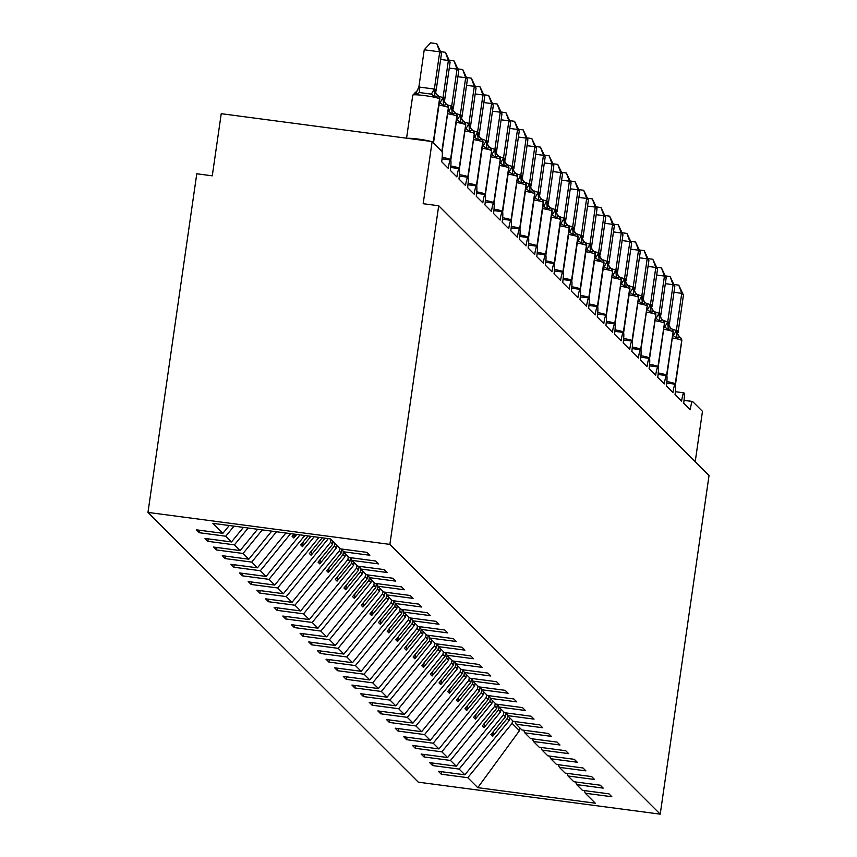 <?xml version="1.0" encoding="UTF-8"?>
<svg xmlns="http://www.w3.org/2000/svg" width="857" height="857" viewBox="0 0 857 857"><rect width="100%" height="100%" fill="white"/><g stroke="black" fill="none" stroke-linecap="round" stroke-linejoin="round"><path stroke-width="1.29" d="M147.972 512.411L196.778 173.778L212.279 175.824L221.235 113.692L432.132 141.576L423.176 203.709L438.688 205.755L389.881 544.388L147.972 512.411L418.312 782.173L660.222 814.15L389.881 544.388M509.604 717.684L509.197 720.512L507.194 718.509L507.601 715.681M441.612 771.729L441.259 774.192L438.356 771.289L464.869 774.803L509.197 720.512M584.185 790.572L585.32 793.239L595.304 803.202L477.767 787.658L467.783 777.695L441.259 774.192M467.783 777.695L512.1 723.404L512.507 720.576M432.132 141.576L441.987 151.41A9.459 1.168 97.5 0 1 441.676 161.759L448.243 168.315A9.459 1.168 -82.5 0 1 450.525 159.97A9.459 1.168 -82.5 0 1 450.321 170.382L456.888 176.938A9.459 1.168 -82.5 0 1 459.159 168.593A9.459 1.168 -82.5 0 1 458.966 179.006L465.533 185.562A9.459 1.168 -82.5 0 1 467.804 177.217A9.459 1.168 -82.5 0 1 467.601 187.629L474.167 194.185A9.459 1.168 -82.5 0 1 476.449 185.851A9.459 1.168 -82.5 0 1 476.246 196.253L482.812 202.809A9.459 1.168 -82.5 0 1 485.094 194.475A9.459 1.168 -82.5 0 1 484.891 204.877L491.457 211.433A9.459 1.168 -82.5 0 1 493.739 203.098A9.459 1.168 -82.5 0 1 493.536 213.5L500.102 220.056A9.459 1.168 -82.5 0 1 502.373 211.722A9.459 1.168 -82.5 0 1 502.17 222.134L508.747 228.68A9.459 1.168 -82.5 0 1 511.018 220.345A9.459 1.168 -82.5 0 1 510.815 230.758L517.382 237.303A9.459 1.168 -82.5 0 1 519.663 228.969A9.459 1.168 -82.5 0 1 519.46 239.382L526.027 245.927A9.459 1.168 -82.5 0 1 528.308 237.593A9.459 1.168 -82.5 0 1 528.105 248.005L534.672 254.561A9.459 1.168 -82.5 0 1 536.943 246.216A9.459 1.168 -82.5 0 1 536.75 256.629L543.317 263.185A9.459 1.168 -82.5 0 1 545.588 254.84A9.459 1.168 -82.5 0 1 545.384 265.252L551.951 271.808A9.459 1.168 -82.5 0 1 554.233 263.463A9.459 1.168 -82.5 0 1 554.029 273.876L560.596 280.432A9.459 1.168 -82.5 0 1 562.878 272.087A9.459 1.168 -82.5 0 1 562.674 282.499L569.241 289.055A9.459 1.168 -82.5 0 1 571.523 280.71A9.459 1.168 -82.5 0 1 571.319 291.123L577.886 297.679A9.459 1.168 -82.5 0 1 580.157 289.334A9.459 1.168 -82.5 0 1 579.953 299.746L586.531 306.303A9.459 1.168 -82.5 0 1 588.802 297.957A9.459 1.168 -82.5 0 1 588.598 308.37L595.165 314.926A9.459 1.168 -82.5 0 1 597.447 306.581A9.459 1.168 -82.5 0 1 597.243 316.994L603.81 323.55A9.459 1.168 -82.5 0 1 606.092 315.205A9.459 1.168 -82.5 0 1 605.888 325.617L612.455 332.173A9.459 1.168 -82.5 0 1 614.726 323.828A9.459 1.168 -82.5 0 1 614.533 334.241L621.1 340.797A9.459 1.168 -82.5 0 1 623.371 332.452A9.459 1.168 -82.5 0 1 623.168 342.864L629.734 349.42A9.459 1.168 -82.5 0 1 632.016 341.075A9.459 1.168 -82.5 0 1 631.813 351.488L638.379 358.044A9.459 1.168 -82.5 0 1 640.661 349.699A9.459 1.168 -82.5 0 1 640.458 360.111L647.024 366.667A9.459 1.168 -82.5 0 1 649.306 358.333A9.459 1.168 -82.5 0 1 649.103 368.735L655.669 375.291A9.459 1.168 -82.5 0 1 657.94 366.957A9.459 1.168 -82.5 0 1 657.737 377.359L664.314 383.915A9.459 1.168 -82.5 0 1 666.585 375.58A9.459 1.168 -82.5 0 1 666.382 385.982L672.949 392.538A9.459 1.168 -82.5 0 1 675.23 384.204A9.459 1.168 -82.5 0 1 675.027 394.616L681.594 401.162A9.459 1.168 -82.5 0 1 683.875 392.827A9.459 1.168 -82.5 0 1 683.672 403.24L690.239 409.785A9.459 1.168 -82.5 0 1 692.51 401.451A9.459 1.168 -82.5 0 1 692.617 401.505L702.472 411.339L695.209 461.73M500.97 709.06L500.563 711.878L498.549 709.885L498.956 707.057M432.978 763.105L432.614 765.569L429.711 762.666L456.235 766.179L500.563 711.878M464.869 774.803L459.138 769.072L432.614 765.569M459.138 769.072L503.466 714.781L503.873 711.953M492.325 700.437L491.918 703.254L489.915 701.262L490.322 698.434M424.333 754.471L423.979 756.945L421.076 754.042L447.59 757.545L491.918 703.254M456.235 766.179L450.493 760.448L423.979 756.945M450.493 760.448L494.821 706.157L495.228 703.329M483.68 691.813L483.273 694.631L481.27 692.638L481.677 689.81M415.688 745.847L415.334 748.322L412.431 745.419L438.945 748.922L483.273 694.631M447.59 757.545L441.848 751.825L415.334 748.322M441.848 751.825L486.176 697.534L486.583 694.706M475.035 683.19L474.628 686.007L472.625 684.015L473.032 681.186M407.043 737.224L406.689 739.698L403.786 736.795L430.3 740.298L474.628 686.007M438.945 748.922L433.203 743.201L406.689 739.698M433.203 743.201L477.531 688.91L477.938 686.082M466.39 674.566L465.994 677.384L463.98 675.38L464.387 672.563M398.409 728.6L398.044 731.075L395.141 728.171L421.665 731.674L465.994 677.384M430.3 740.298L424.569 734.578L398.044 731.075M424.569 734.578L468.897 680.287L469.304 677.458M457.756 665.943L457.349 668.76L455.346 666.757L455.753 663.939M389.764 719.976L389.41 722.451L386.496 719.548L413.02 723.051L457.349 668.76M421.665 731.674L415.924 725.954L389.41 722.451M415.924 725.954L460.252 671.663L460.659 668.835M449.111 657.319L448.704 660.136L446.701 658.133L447.108 655.316M381.119 711.353L380.765 713.817L377.862 710.924L404.375 714.427L448.704 660.136M413.02 723.051L407.279 717.33L380.765 713.817M407.279 717.33L451.607 663.039L452.014 660.211M440.466 648.695L440.059 651.513L438.056 649.51L438.463 646.692M372.474 702.729L372.12 705.193L369.217 702.301L395.73 705.804L440.059 651.513M404.375 714.427L398.634 708.707L372.12 705.193M398.634 708.707L442.962 654.416L443.369 651.588M431.821 640.072L431.414 642.889L429.411 640.886L429.818 638.069M363.829 694.106L363.475 696.57L360.572 693.677L387.085 697.18L431.414 642.889M395.73 705.804L389.999 700.083L363.475 696.57M389.999 700.083L434.317 645.792L434.724 642.964M423.187 631.438L422.78 634.266L420.766 632.262L421.173 629.445M355.194 685.482L354.83 687.946L351.927 685.054L378.451 688.557L422.78 634.266M387.085 697.18L381.354 691.46L354.83 687.946M381.354 691.46L425.683 637.158L426.09 634.341M414.542 622.814L414.135 625.642L412.131 623.639L412.538 620.822M346.549 676.859L346.196 679.322L343.293 676.43L369.806 679.933L414.135 625.642M378.451 688.557L372.709 682.836L346.196 679.322M372.709 682.836L417.038 628.535L417.445 625.717M405.897 614.19L405.49 617.019L403.486 615.015L403.893 612.198M337.904 668.235L337.551 670.699L334.648 667.807L361.161 671.31L405.49 617.019M369.806 679.933L364.064 674.202L337.551 670.699M364.064 674.202L408.393 619.911L408.8 617.094M397.252 605.567L396.845 608.395L394.841 606.392L395.248 603.574M329.259 659.611L328.906 662.075L326.003 659.183L352.516 662.686L396.845 608.395M361.161 671.31L355.419 665.578L328.906 662.075M355.419 665.578L399.748 611.287L400.155 608.47M388.607 596.943L388.2 599.771L386.196 597.768L386.603 594.951M320.625 650.988L320.261 653.452L317.358 650.559L343.882 654.062L388.2 599.771M352.516 662.686L346.785 656.955L320.261 653.452M346.785 656.955L391.113 602.664L391.52 599.846M379.972 588.32L379.565 591.148L377.562 589.145L377.969 586.317M311.98 642.364L311.627 644.828L308.713 641.936L335.237 645.439L379.565 591.148M343.882 654.062L338.14 648.331L311.627 644.828M338.14 648.331L382.468 594.04L382.875 591.223M371.327 579.696L370.92 582.524L368.917 580.521L369.324 577.693M303.335 633.741L302.982 636.205L300.079 633.312L326.592 636.815L370.92 582.524M335.237 645.439L329.495 639.708L302.982 636.205M329.495 639.708L373.823 585.417L374.23 582.599M362.682 571.073L362.275 573.901L360.272 571.898L360.679 569.069M294.69 625.117L294.337 627.581L291.434 624.678L317.947 628.192L362.275 573.901M326.592 636.815L320.85 631.084L294.337 627.581M320.85 631.084L365.178 576.793L365.585 573.976M354.037 562.449L353.63 565.277L351.627 563.274L352.034 560.446M286.045 616.494L285.692 618.958L282.789 616.054L309.302 619.568L353.63 565.277M317.947 628.192L312.216 622.461L285.692 618.958M312.216 622.461L356.533 568.17L356.94 565.352M345.403 553.826L344.996 556.654L342.982 554.65L343.389 551.822M277.411 607.87L277.047 610.334L274.144 607.431L300.668 610.945L344.996 556.654M309.302 619.568L303.571 613.837L277.047 610.334M303.571 613.837L347.899 559.546L348.306 556.729M336.758 545.202L336.351 548.019L334.348 546.027L334.755 543.199M268.766 599.247L268.412 601.71L265.509 598.807L292.023 602.321L336.351 548.019M300.668 610.945L294.926 605.213L268.412 601.71M294.926 605.213L339.254 550.922L339.661 548.094M327.824 538.55L327.706 539.396L326.71 538.41M260.121 590.623L259.767 593.087L256.864 590.184L283.378 593.697L327.706 539.396M292.023 602.321L286.281 596.59L259.767 593.087M286.281 596.59L330.609 542.299L331.016 539.471M251.476 581.989L251.122 584.463L248.219 581.56L274.733 585.063L314.187 536.75M283.378 593.697L277.636 587.966L251.122 584.463M277.636 587.966L318.943 537.382M242.842 573.365L242.477 575.84L239.574 572.937L266.099 576.44L300.025 534.875M274.733 585.063L269.002 579.343L242.477 575.84M269.002 579.343L304.781 535.507M234.197 564.742L233.843 567.216L230.929 564.313L257.454 567.816L285.874 533.011M266.099 576.44L260.357 570.719L233.843 567.216M260.357 570.719L290.63 533.632M225.552 556.118L225.198 558.593L222.295 555.69L248.809 559.192L271.723 531.136M257.454 567.816L251.712 562.096L225.198 558.593M251.712 562.096L276.479 531.769M216.907 547.494L216.553 549.969L213.65 547.066L240.164 550.569L257.561 529.262M248.809 559.192L243.067 553.472L216.553 549.969M243.067 553.472L262.317 529.894M208.262 538.871L207.908 541.335L205.005 538.442L231.519 541.945L243.409 527.398M240.164 550.569L234.432 544.848L207.908 541.335M234.432 544.848L248.166 528.019M585.32 793.239L611.834 796.742L608.931 793.839L582.417 790.336L576.675 784.616L575.54 781.948M576.675 784.616L603.199 788.119L600.296 785.216L573.772 781.713L568.041 775.992L566.895 773.325M568.041 775.992L594.554 779.495L591.651 776.592L565.127 773.089L559.396 767.358L558.25 764.701M559.396 767.358L585.909 770.872L583.006 767.968L556.493 764.465L550.751 758.734L549.605 756.078M550.751 758.734L577.264 762.248L574.361 759.345L547.848 755.842L542.106 750.111L540.971 747.454M542.106 750.111L568.63 753.624L565.716 750.721L539.203 747.218L533.461 741.487L532.326 738.83M533.461 741.487L559.985 745.001L557.082 742.098L530.558 738.595L524.827 732.864L523.681 730.196M524.827 732.864L551.34 736.367L548.437 733.474L521.924 729.971L516.182 724.24L515.036 721.573M516.182 724.24L542.695 727.743L539.792 724.851L513.279 721.348L507.537 715.616L506.401 712.949M507.537 715.616L534.05 719.119L531.147 716.227L504.634 712.724L498.892 706.993L497.756 704.325M498.892 706.993L525.416 710.496L522.513 707.603L495.989 704.1L490.258 698.369L489.111 695.702M490.258 698.369L516.771 701.872L513.868 698.98L487.344 695.477L481.613 689.746L480.466 687.078M481.613 689.746L508.126 693.249L505.223 690.356L478.709 686.843L472.968 681.122L471.821 678.455M472.968 681.122L499.481 684.625L496.578 681.733L470.065 678.219L464.323 672.499L463.187 669.831M464.323 672.499L490.847 676.002L487.933 673.109L461.42 669.596L455.678 663.875L454.542 661.208M455.678 663.875L482.202 667.378L479.299 664.486L452.775 660.972L447.043 655.251L445.897 652.584M447.043 655.251L473.557 658.754L470.654 655.862L444.14 652.348L438.398 646.628L437.252 643.961M438.398 646.628L464.912 650.131L462.009 647.228L435.495 643.725L429.753 638.004L428.618 635.337M429.753 638.004L456.267 641.507L453.364 638.604L426.85 635.101L421.108 629.381L419.973 626.713M421.108 629.381L447.633 632.884L444.729 629.981L418.205 626.478L412.474 620.757L411.328 618.09M412.474 620.757L438.988 624.26L436.084 621.357L409.56 617.854L403.829 612.134L402.683 609.466M403.829 612.134L430.343 615.637L427.439 612.734L400.926 609.231L395.184 603.499L394.038 600.843M395.184 603.499L421.698 607.013L418.794 604.11L392.281 600.607L386.539 594.876L385.404 592.219M386.539 594.876L413.063 598.39L410.149 595.486L383.636 591.983L377.894 586.252L376.759 583.596M377.894 586.252L404.418 589.766L401.515 586.863L374.991 583.36L369.26 577.629L368.114 574.972M369.26 577.629L395.773 581.142L392.87 578.239L366.357 574.736L360.615 569.005L359.469 566.348M360.615 569.005L387.128 572.519L384.225 569.616L357.712 566.113L351.97 560.382L350.834 557.714M351.97 560.382L378.483 563.885L375.58 560.992L349.067 557.489L343.325 551.758L369.849 555.261L366.946 552.369L340.422 548.866L330.438 538.903L212.9 523.359L222.884 533.322L229.248 525.523M222.884 533.322L196.36 529.819L199.263 532.711L199.627 530.247M231.519 541.945L225.787 536.225L199.263 532.711M225.787 536.225L234.004 526.155M506.026 712.906L505.469 716.784L503.466 714.781M505.469 716.784L490.879 734.642L492.614 736.367L507.194 718.509M497.381 704.283L496.824 708.161L494.821 706.157M496.824 708.161L482.245 726.018L483.969 727.743L498.549 709.885M488.736 695.659L488.179 699.537L486.176 697.534M488.179 699.537L473.6 717.395L475.324 719.119L489.915 701.262M480.102 687.035L479.545 690.913L477.531 688.91M479.545 690.913L464.955 708.771L466.679 710.496L481.27 692.638M471.457 678.412L470.9 682.29L468.897 680.287M470.9 682.29L456.31 700.148L458.045 701.872L472.625 684.015M462.812 669.788L462.255 673.656L460.252 671.663M462.255 673.656L447.675 691.524L449.4 693.249L463.98 675.38M454.167 661.165L453.61 665.032L451.607 663.039M453.61 665.032L439.03 682.9L440.755 684.625L455.346 666.757M445.533 652.531L444.965 656.408L442.962 654.416M444.965 656.408L430.385 674.277L432.11 676.002L446.701 658.133M436.888 643.907L436.331 647.785L434.317 645.792M436.331 647.785L421.74 665.653L423.476 667.378L438.056 649.51M428.243 635.283L427.686 639.161L425.683 637.158M427.686 639.161L413.095 657.03L414.831 658.754L429.411 640.886M419.598 626.66L419.041 630.538L417.038 628.535M419.041 630.538L404.461 648.406L406.186 650.131L420.766 632.262M410.953 618.036L410.396 621.914L408.393 619.911M410.396 621.914L395.816 639.783L397.541 641.507L412.131 623.639M402.319 609.413L401.762 613.291L399.748 611.287M401.762 613.291L387.171 631.159L388.896 632.884L403.486 615.015M393.674 600.789L393.117 604.667L391.113 602.664M393.117 604.667L378.526 622.525L380.262 624.25L394.841 606.392M385.029 592.166L384.472 596.043L382.468 594.04M384.472 596.043L369.892 613.901L371.617 615.626L386.196 597.768M376.384 583.542L375.827 587.42L373.823 585.417M375.827 587.42L361.247 605.278L362.972 607.002L377.562 589.145M367.749 574.918L367.182 578.796L365.178 576.793M367.182 578.796L352.602 596.654L354.327 598.379L368.917 580.521M359.104 566.295L358.547 570.173L356.533 568.17M358.547 570.173L343.957 588.031L345.692 589.755L360.272 571.898M350.459 557.671L349.902 561.549L347.899 559.546M349.902 561.549L335.312 579.407L337.047 581.132L351.627 563.274M341.814 549.048L341.257 552.926L339.254 550.922M341.257 552.926L326.678 570.783L328.402 572.508L342.982 554.65M333.019 541.474L332.612 544.302L330.609 542.299M332.612 544.302L318.033 562.16L319.757 563.885L334.348 546.027M322.232 537.81L309.388 553.536L311.112 555.261L325.06 538.185M308.07 535.946L300.743 544.913L302.478 546.637L310.898 536.321M293.919 534.072L292.108 536.289L293.833 538.014L296.747 534.447M342.189 549.091L343.325 551.758M477.767 787.658L519.438 730.721L512.1 723.404M519.438 730.721L519.717 727.764M660.222 814.15L709.028 475.517L438.688 205.755M294.39 534.136L293.833 538.014M303.142 541.978L302.478 546.637M311.787 550.601L311.112 555.261M320.432 559.225L319.757 563.885M329.077 567.848L328.402 572.508M337.722 576.472L337.047 581.132M346.357 585.095L345.692 589.755M355.002 593.719L354.327 598.379M363.647 602.342L362.972 607.002M372.292 610.966L371.617 615.626M380.926 619.59L380.262 624.25M389.571 628.213L388.896 632.884M398.216 636.837L397.541 641.507M406.861 645.46L406.186 650.131M415.506 654.084L414.831 658.754M424.14 662.707L423.476 667.378M432.785 671.331L432.11 676.002M441.43 679.955L440.755 684.625M450.075 688.578L449.4 693.249M458.709 697.202L458.045 701.872M467.354 705.825L466.679 710.496M475.999 714.459L475.324 719.119M484.644 723.083L483.969 727.743M493.289 731.707L492.614 736.367M424.236 49.792L430.568 42.85L436.77 43.664L439.737 51.849L441.473 53.573L436.063 91.056L435.442 89.385L434.338 89.332L439.737 51.849L424.236 49.792L418.869 87.007L434.381 89.053M438.184 95.834A3.149 3.117 134.9 0 1 438.655 96.209L438.077 95.748L434.96 96.755L431.221 94.099L419.587 92.556L415.57 94.195L418.869 87.007M415.57 94.195L415.002 92.77M434.96 96.755L434.338 89.332M436.77 43.664L441.473 53.573M440.637 51.666L445.415 52.298L448.382 60.472L450.107 62.197L444.708 99.68L443.872 97.805L442.983 97.955L448.382 60.472L440.627 59.444M438.623 96.188L443.015 97.677M442.898 97.623A6.931 1.018 115.2 0 1 439.866 102.722L443.605 105.379L446.722 104.372L447.29 104.833A3.149 3.117 134.9 0 1 448.168 107.479A13.551 1.264 -171.8 0 0 438.966 105.09M443.605 105.379L442.983 97.955M445.415 52.298L450.107 62.197M449.282 60.29L454.049 60.922L457.027 69.096L458.752 70.82L453.353 108.314L452.517 106.429L451.618 106.579L457.027 69.096L449.261 68.067M447.258 104.811L451.66 106.3M451.543 106.247A6.931 1.018 115.2 0 1 448.511 111.346L452.239 114.002L455.463 113.081L454.435 112.235A6.931 6.856 134.9 0 1 452.517 106.429M445.254 159.273L445.801 158.716M452.239 114.002L451.618 106.579M454.049 60.922L458.752 70.82M457.927 68.914L462.694 69.546L465.672 77.719L467.397 79.444L461.998 116.938L461.162 115.052L460.263 115.202L465.672 77.719L457.906 76.691M455.463 113.081A3.149 3.117 134.9 0 1 455.935 113.456L460.305 114.924M460.188 114.87A6.931 1.018 115.2 0 1 457.145 119.969L460.884 122.626L464.001 121.619L464.58 122.08A3.149 3.117 134.9 0 1 465.447 124.726A13.551 1.264 -171.8 0 0 456.256 122.337M453.899 167.897L454.446 167.34M460.884 122.626L460.263 115.202M462.694 69.546L467.397 79.444M466.562 77.537L471.339 78.169L474.307 86.343L476.042 88.067L470.632 125.561L470.011 123.879L468.908 123.826L474.307 86.343L466.551 85.314M464.548 122.058L468.95 123.547M468.833 123.494A6.931 1.018 115.2 0 1 465.79 128.593L469.529 131.25L472.646 130.243L473.225 130.714A3.149 3.117 134.9 0 1 474.092 133.349A13.551 1.264 -171.8 0 0 464.901 130.96M462.544 176.521L463.08 175.964M469.529 131.25L468.908 123.826M471.339 78.169L476.042 88.067M475.207 86.161L479.984 86.793L482.952 94.966L484.687 96.691L479.277 134.185L478.656 132.503L477.553 132.46L482.952 94.966L475.196 93.938M473.193 130.682L477.595 132.182M477.467 132.117A6.931 1.018 115.2 0 1 474.435 137.216L478.174 139.873L481.291 138.866L487.087 140.923L487.922 142.808L493.321 105.315L491.597 103.59L486.23 140.805M471.179 185.155L471.725 184.587M478.174 139.873L477.553 132.46M479.984 86.793L484.687 96.691M483.851 94.784L488.619 95.416L491.597 103.59L483.841 102.561M486.112 140.741A6.931 1.018 115.2 0 1 483.08 145.84L486.808 148.497L489.936 147.49L490.504 147.961A3.149 3.117 134.9 0 1 491.382 150.596A13.551 1.264 -171.8 0 0 482.18 148.207M479.824 193.778L480.37 193.211M486.808 148.497L486.198 141.084M488.619 95.416L493.321 105.315M492.496 103.408L497.264 104.04L500.242 112.213L501.966 113.938L496.567 151.432L495.732 149.547L494.832 149.707L500.242 112.213L492.475 111.185M490.472 147.929L494.875 149.429M494.757 149.364A6.931 1.018 115.2 0 1 491.725 154.464L495.453 157.12L498.57 156.113L499.149 156.585A3.149 3.117 134.9 0 1 500.027 159.22A13.551 1.264 -171.8 0 0 490.825 156.831M488.469 202.402L489.015 201.834M495.453 157.12L494.832 149.707M497.264 104.04L501.966 113.938M501.141 112.031L505.909 112.663L508.876 120.837L510.611 122.562L505.212 160.055L504.377 158.17L503.477 158.331L508.876 120.837L501.12 119.809M499.117 156.552L503.52 158.052M503.402 157.988A6.931 1.018 115.2 0 1 500.359 163.087L504.098 165.744L507.215 164.737L513.011 166.794L513.846 168.679L519.256 131.185L517.521 129.461L512.165 166.676M497.114 211.026L497.66 210.458M504.098 165.744L503.477 158.331M505.909 112.663L510.611 122.562M509.776 120.655L514.554 121.287L517.521 129.461L509.765 128.432M512.047 166.612A6.931 1.018 115.2 0 1 509.004 171.711L512.743 174.367L515.86 173.36L516.439 173.832A3.149 3.117 134.9 0 1 517.307 176.467A13.551 1.264 -171.8 0 0 508.115 174.078M505.748 219.649L506.294 219.081M512.743 174.367L512.122 166.954M514.554 121.287L519.256 131.185M518.421 129.278L523.198 129.91L526.166 138.084L527.891 139.809L522.491 177.303L521.656 175.417L520.767 175.578L526.166 138.084L518.41 137.056M516.407 173.8L520.799 175.299M520.681 175.235A6.931 1.018 115.2 0 1 517.649 180.334L521.388 183.002L524.505 181.984L525.073 182.455A3.149 3.117 134.9 0 1 525.952 185.091A13.551 1.264 -171.8 0 0 516.75 182.702M514.393 228.273L514.939 227.705M521.388 183.002L520.767 175.578M523.198 129.91L527.891 139.809M527.066 137.902L531.833 138.534L534.811 146.708L536.536 148.432L531.136 185.926L530.301 184.041L529.401 184.201L534.811 146.708L527.044 145.679M525.041 182.423L529.444 183.923M529.326 183.869A6.931 1.018 115.2 0 1 526.294 188.958L530.022 191.625L533.15 190.608L538.946 192.664L539.781 194.55L545.181 157.056L543.456 155.331L538.089 192.546M523.038 236.896L523.584 236.328M530.022 191.625L529.401 184.201M531.833 138.534L536.536 148.432M535.711 146.526L540.478 147.158L543.456 155.331L535.689 154.303M537.971 192.493A6.931 1.018 115.2 0 1 534.929 197.581L538.667 200.249L541.785 199.231L542.363 199.702A3.149 3.117 134.9 0 1 543.231 202.348A13.551 1.264 -171.8 0 0 534.04 199.96M531.683 245.52L532.229 244.952M538.667 200.249L538.046 192.825M540.478 147.158L545.181 157.056M544.345 155.149L549.123 155.781L552.09 163.955L553.826 165.68L548.416 203.173L547.58 201.288L546.691 201.449L552.09 163.955L544.334 162.926M542.331 199.67L546.734 201.17M546.616 201.116A6.931 1.018 115.2 0 1 543.574 206.205L547.312 208.872L550.43 207.855L556.225 209.911L557.061 211.797L562.471 174.303L560.735 172.578L555.379 209.794M540.328 254.143L540.863 253.576M547.312 208.872L546.691 201.449M549.123 155.781L553.826 165.68M552.99 163.773L557.768 164.405L560.735 172.578L552.979 171.561M555.25 209.74A6.931 1.018 115.2 0 1 552.219 214.828L555.957 217.496L559.075 216.478L564.87 218.535L565.706 220.42L571.105 182.927L569.38 181.202L564.013 218.417M548.962 262.767L549.508 262.199M555.957 217.496L555.336 210.072M557.768 164.405L562.471 174.303M561.635 172.396L566.402 173.028L569.38 181.202L561.624 180.184M563.895 218.364A6.931 1.018 115.2 0 1 560.864 223.463L564.592 226.119L567.72 225.102L568.287 225.573A3.149 3.117 134.9 0 1 569.166 228.219A13.551 1.264 -171.8 0 0 559.964 225.83M557.607 271.39L558.153 270.823M564.592 226.119L563.981 218.696M566.402 173.028L571.105 182.927M570.28 181.02L575.047 181.652L578.025 189.826L579.75 191.55L574.351 229.044L573.515 227.159L572.615 227.319L578.025 189.826L570.259 188.808M568.255 225.541L572.658 227.041M572.54 226.987A6.931 1.018 115.2 0 1 569.509 232.086L573.237 234.743L576.365 233.725L582.16 235.782L582.996 237.668L588.395 200.174L586.659 198.449L581.303 235.664M566.252 280.014L566.798 279.446M573.237 234.743L572.615 227.319M575.047 181.652L579.75 191.55M578.925 189.643L583.692 190.275L586.659 198.449L578.904 197.431M581.185 235.611A6.931 1.018 115.2 0 1 578.143 240.71L581.882 243.367L584.999 242.349L585.577 242.82A3.149 3.117 134.9 0 1 586.445 245.466A13.551 1.264 -171.8 0 0 577.254 243.077M574.897 288.638L575.443 288.07M581.882 243.367L581.26 235.943M583.692 190.275L588.395 200.174M587.559 198.267L592.337 198.899L595.304 207.083L597.04 208.808L591.63 246.291L591.009 244.62L589.905 244.566L595.304 207.083L587.548 206.055M585.545 242.788L589.948 244.288M589.83 244.234A6.931 1.018 115.2 0 1 586.788 249.333L590.527 251.99L593.644 250.972L594.222 251.444A3.149 3.117 134.9 0 1 595.09 254.09A13.551 1.264 -171.8 0 0 585.899 251.701M583.531 297.261L584.078 296.693M590.527 251.99L589.905 244.566M592.337 198.899L597.04 208.808M596.204 206.901L600.982 207.523L603.949 215.707L605.674 217.432L600.275 254.915L599.439 253.04L598.55 253.19L603.949 215.707L596.193 214.679M594.19 251.412L598.582 252.911M598.465 252.858A6.931 1.018 115.2 0 1 595.433 257.957L599.172 260.614L602.289 259.607L608.084 261.664L608.92 263.538L614.319 226.055L612.594 224.33L607.227 261.535M592.176 305.885L592.723 305.328M599.172 260.614L598.55 253.19M600.982 207.523L605.674 217.432M604.849 215.525L609.616 216.146L612.594 224.33L604.828 223.302M607.11 261.481A6.931 1.018 115.2 0 1 604.078 266.581L607.806 269.237L610.923 268.23L611.502 268.691A3.149 3.117 134.9 0 1 612.38 271.337A13.551 1.264 -171.8 0 0 603.178 268.948M600.821 314.508L601.368 313.951M607.806 269.237L607.184 261.814M609.616 216.146L614.319 226.055M613.494 224.148L618.261 224.78L621.239 232.954L622.964 234.679L617.565 272.162L616.729 270.287L615.829 270.437L621.239 232.954L613.473 231.926M611.469 268.67L615.872 270.159M615.755 270.105A6.931 1.018 115.2 0 1 612.712 275.204L616.451 277.861L619.568 276.854L620.147 277.314A3.149 3.117 134.9 0 1 621.014 279.96A13.551 1.264 -171.8 0 0 611.823 277.572M609.466 323.132L610.013 322.575M616.451 277.861L615.829 270.437M618.261 224.78L622.964 234.679M622.128 232.772L626.906 233.404L629.874 241.578L631.609 243.302L626.199 280.796L625.578 279.114L624.474 279.061L629.874 241.578L622.118 240.549M620.114 277.293L624.517 278.782M624.399 278.729A6.931 1.018 115.2 0 1 621.357 283.828L625.096 286.484L628.213 285.477L634.009 287.534L634.844 289.42L640.254 251.926L638.519 250.201L633.162 287.406M618.111 331.755L618.647 331.198M625.096 286.484L624.474 279.061M626.906 233.404L631.609 243.302M630.773 241.395L635.551 242.028L638.519 250.201L630.763 249.173M633.034 287.352A6.931 1.018 115.2 0 1 630.002 292.451L633.741 295.108L636.858 294.101L637.426 294.562A3.149 3.117 134.9 0 1 638.304 297.208A13.551 1.264 -171.8 0 0 629.102 294.819M626.746 340.379L627.292 339.822M633.741 295.108L633.119 287.684M635.551 242.028L640.254 251.926M639.418 250.019L644.185 250.651L647.164 258.825L648.888 260.549L643.489 298.043L642.857 296.361L641.764 296.318L647.164 258.825L639.408 257.796M637.404 294.54L641.797 296.029M641.679 295.976A6.931 1.018 115.2 0 1 638.647 301.075L642.375 303.732L645.503 302.725L646.071 303.196A3.149 3.117 134.9 0 1 646.949 305.831A13.551 1.264 -171.8 0 0 637.747 303.442M635.391 349.003L635.937 348.445M642.375 303.732L641.764 296.318M644.185 250.651L648.888 260.549M648.063 258.643L652.83 259.275L655.809 267.448L657.533 269.173L652.134 306.667L651.299 304.781L650.399 304.942L655.809 267.448L648.042 266.42M646.039 303.164L650.442 304.663M650.324 304.599A6.931 1.018 115.2 0 1 647.292 309.698L651.02 312.355L654.137 311.348L654.716 311.819A3.149 3.117 134.9 0 1 655.594 314.455A13.551 1.264 -171.8 0 0 646.392 312.066M644.036 357.637L644.582 357.069M651.02 312.355L650.399 304.942M652.83 259.275L657.533 269.173M656.708 267.266L661.475 267.898L664.443 276.072L666.178 277.797L660.779 315.29L659.944 313.405L659.044 313.566L664.443 276.072L656.687 275.043M654.684 311.787L659.087 313.287M658.969 313.223A6.931 1.018 115.2 0 1 655.926 318.322L659.665 320.979L662.782 319.972L663.361 320.443A3.149 3.117 134.9 0 1 664.229 323.078A13.551 1.264 -171.8 0 0 655.037 320.689M652.68 366.26L653.227 365.693M659.665 320.979L659.044 313.566M661.475 267.898L666.178 277.797M665.343 275.89L670.12 276.522L673.088 284.695L674.823 286.42L669.413 323.914L668.792 322.232L667.689 322.189L673.088 284.695L665.332 283.667M663.329 320.411L667.732 321.911M667.614 321.846A6.931 1.018 115.2 0 1 664.571 326.945L668.31 329.602L671.427 328.595L672.006 329.067A3.149 3.117 134.9 0 1 672.874 331.702A13.551 1.264 -171.8 0 0 663.682 329.313M661.315 374.884L661.861 374.316M668.31 329.602L667.689 322.189M670.12 276.522L674.823 286.42M673.988 284.513L678.765 285.145L681.733 293.319L683.457 295.044L678.058 332.537L677.426 330.856L676.334 330.813L681.733 293.319L673.977 292.291M671.974 329.034L676.366 330.534M676.248 330.47A6.931 1.018 115.2 0 1 673.216 335.569L676.955 338.226L680.072 337.219L680.64 337.69A3.149 3.117 134.9 0 1 681.519 340.325A13.551 1.264 -171.8 0 0 672.317 337.937M669.96 383.507L670.506 382.94M676.955 338.226L676.334 330.813M678.765 285.145L683.457 295.044M692.402 401.472L684.025 400.369M432.485 141.93A13.551 1.264 8.2 0 1 433.256 142.348L433.46 142.551A13.551 1.264 8.2 0 1 433.546 142.723A13.551 1.264 8.2 0 1 433.428 142.862A3.149 3.117 -45.1 0 0 433.46 142.551L439.737 99.058A3.149 3.117 -45.1 0 0 438.752 96.316M439.684 99.369A13.551 1.264 -171.8 0 0 439.812 99.23A13.551 1.264 -171.8 0 0 439.737 99.058L439.523 98.855A13.551 1.264 -171.8 0 0 424.697 95.609A13.551 1.264 -171.8 0 0 412.774 95.159A13.551 1.264 -171.8 0 0 412.849 95.331M407.536 138.32A13.551 1.264 8.2 0 1 418.43 139.102A13.551 1.264 8.2 0 1 430.857 141.405M433.503 142.948L439.812 99.23L438.655 96.209A3.149 3.117 134.9 0 1 439.523 98.855L433.256 142.348A3.149 3.117 134.9 0 1 433.203 142.648M437.252 95.084A6.931 6.856 134.9 0 1 435.442 89.385M437.959 95.673A6.931 6.856 134.9 0 1 437.156 94.988L437.156 94.988A6.931 6.856 134.9 0 1 435.227 89.182M431.221 94.099A6.931 1.018 115.2 0 0 434.263 88.999M419.587 92.556A6.931 0.621 80 0 0 418.998 86.986M441.13 150.553A13.551 1.264 8.2 0 1 441.901 150.971L442.105 151.175A13.551 1.264 8.2 0 1 442.191 151.346A13.551 1.264 8.2 0 1 442.051 151.496A3.149 3.117 -45.1 0 0 442.105 151.175L448.372 107.682A3.149 3.117 -45.1 0 0 447.397 104.94M448.329 107.993A13.551 1.264 -171.8 0 0 448.457 107.853A13.551 1.264 -171.8 0 0 448.372 107.682L441.901 150.971A3.149 3.117 134.9 0 1 441.848 151.271M446.829 104.458A3.149 3.117 134.9 0 1 447.29 104.833L448.457 107.853L442.126 151.678M445.897 103.708A6.931 6.856 134.9 0 1 444.076 98.009M446.593 104.297A6.931 6.856 134.9 0 1 445.801 103.611L445.801 103.611A6.931 6.856 134.9 0 1 443.872 97.805M442.18 157.356A13.551 1.264 8.2 0 1 450.546 159.595L450.75 159.798A13.551 1.264 8.2 0 1 450.836 159.97A13.551 1.264 8.2 0 1 450.696 160.12A3.149 3.117 -45.1 0 0 450.75 159.798L457.017 116.306A3.149 3.117 -45.1 0 0 456.042 113.563M456.974 116.616A13.551 1.264 -171.8 0 0 457.102 116.477A13.551 1.264 -171.8 0 0 457.017 116.306L456.813 116.102A13.551 1.264 -171.8 0 0 447.611 113.713M450.771 160.302L457.102 116.477L455.935 113.456A3.149 3.117 134.9 0 1 456.813 116.102L450.546 159.595A3.149 3.117 134.9 0 1 450.471 159.97M454.542 112.331A6.931 6.856 134.9 0 1 452.721 106.632M455.238 112.92A6.931 6.856 134.9 0 1 454.435 112.235M450.825 165.979A13.551 1.264 8.2 0 1 459.181 168.218L459.395 168.422A13.551 1.264 8.2 0 1 459.47 168.593A13.551 1.264 8.2 0 1 459.331 168.743A3.149 3.117 -45.1 0 0 459.395 168.422L465.662 124.929A3.149 3.117 -45.1 0 0 464.676 122.187M465.619 125.24A13.551 1.264 -171.8 0 0 465.737 125.101A13.551 1.264 -171.8 0 0 465.662 124.929L459.181 168.218A3.149 3.117 134.9 0 1 459.106 168.593M464.108 121.705A3.149 3.117 134.9 0 1 464.58 122.08L465.737 125.101L459.406 168.925M463.187 120.955A6.931 6.856 134.9 0 1 461.366 115.256M463.883 121.544A6.931 6.856 134.9 0 1 463.08 120.858L463.08 120.858A6.931 6.856 134.9 0 1 461.162 115.052M459.459 174.603A13.551 1.264 8.2 0 1 467.826 176.842L468.04 177.056A13.551 1.264 8.2 0 1 468.115 177.217A13.551 1.264 8.2 0 1 467.976 177.367A3.149 3.117 -45.1 0 0 468.04 177.056L474.307 133.553A3.149 3.117 -45.1 0 0 473.321 130.81M474.253 133.863A13.551 1.264 -171.8 0 0 474.382 133.724A13.551 1.264 -171.8 0 0 474.307 133.553L467.826 176.842A3.149 3.117 134.9 0 1 467.751 177.217M472.753 130.328A3.149 3.117 134.9 0 1 473.225 130.714L474.382 133.724L468.051 177.549M471.832 129.578A6.931 6.856 134.9 0 1 470.011 123.879M472.528 130.168A6.931 6.856 134.9 0 1 471.725 129.482L471.725 129.482A6.931 6.856 134.9 0 1 469.797 123.676M468.104 183.227A13.551 1.264 8.2 0 1 476.471 185.466L476.674 185.68A13.551 1.264 8.2 0 1 476.76 185.851A13.551 1.264 8.2 0 1 476.621 185.99A3.149 3.117 -45.1 0 0 476.674 185.68L482.941 142.176A3.149 3.117 -45.1 0 0 481.966 139.434M482.898 142.498A13.551 1.264 -171.8 0 0 483.027 142.348A13.551 1.264 -171.8 0 0 482.941 142.176L482.737 141.973A13.551 1.264 -171.8 0 0 473.535 139.584M481.398 138.952A3.149 3.117 134.9 0 1 482.737 141.973L476.471 185.466A3.149 3.117 134.9 0 1 476.396 185.84M480.466 138.213A6.931 6.856 134.9 0 1 478.656 132.503M481.173 138.791A6.931 6.856 134.9 0 1 480.37 138.106L480.37 138.106A6.931 6.856 134.9 0 1 478.442 132.299M476.749 191.85A13.551 1.264 8.2 0 1 485.116 194.089L485.319 194.303A13.551 1.264 8.2 0 1 485.405 194.475A13.551 1.264 8.2 0 1 485.266 194.614A3.149 3.117 -45.1 0 0 485.319 194.303L491.586 150.811A3.149 3.117 -45.1 0 0 490.611 148.068M491.543 151.121A13.551 1.264 -171.8 0 0 491.672 150.971A13.551 1.264 -171.8 0 0 491.586 150.811L485.116 194.089A3.149 3.117 134.9 0 1 485.041 194.464M490.043 147.575A3.149 3.117 134.9 0 1 490.504 147.961L491.672 150.971L485.341 194.796M489.111 146.836A6.931 6.856 134.9 0 1 487.29 141.126M489.808 147.415A6.931 6.856 134.9 0 1 489.015 146.729A6.931 6.856 134.9 0 1 489.004 146.729A6.931 6.856 134.9 0 1 487.087 140.923M485.394 200.474A13.551 1.264 8.2 0 1 493.761 202.713L493.964 202.927A13.551 1.264 8.2 0 1 494.039 203.098A13.551 1.264 8.2 0 1 493.9 203.238A3.149 3.117 -45.1 0 0 493.964 202.927L500.231 159.434A3.149 3.117 -45.1 0 0 499.245 156.692M500.188 159.745A13.551 1.264 -171.8 0 0 500.317 159.606A13.551 1.264 -171.8 0 0 500.231 159.434L493.761 202.713A3.149 3.117 134.9 0 1 493.675 203.088M498.678 156.199A3.149 3.117 134.9 0 1 499.149 156.585L500.317 159.606L493.986 203.42M497.756 155.46A6.931 6.856 134.9 0 1 495.935 149.75M498.453 156.038A6.931 6.856 134.9 0 1 497.649 155.353L497.649 155.353A6.931 6.856 134.9 0 1 495.732 149.547M494.039 209.097A13.551 1.264 8.2 0 1 502.395 211.336L502.609 211.55A13.551 1.264 8.2 0 1 502.684 211.722A13.551 1.264 8.2 0 1 502.545 211.861A3.149 3.117 -45.1 0 0 502.609 211.55L508.876 168.058A3.149 3.117 -45.1 0 0 507.89 165.315M508.833 168.368A13.551 1.264 -171.8 0 0 508.951 168.229A13.551 1.264 -171.8 0 0 508.876 168.058L508.662 167.843A13.551 1.264 -171.8 0 0 499.47 165.455M507.323 164.823A3.149 3.117 134.9 0 1 508.662 167.843L502.395 211.336A3.149 3.117 134.9 0 1 502.32 211.711M506.401 164.083A6.931 6.856 134.9 0 1 504.58 158.374M507.098 164.662A6.931 6.856 134.9 0 1 506.294 163.976L506.294 163.976A6.931 6.856 134.9 0 1 504.377 158.17M502.673 217.721A13.551 1.264 8.2 0 1 511.04 219.96L511.243 220.174A13.551 1.264 8.2 0 1 511.329 220.345A13.551 1.264 8.2 0 1 511.19 220.485A3.149 3.117 -45.1 0 0 511.243 220.174L517.521 176.681A3.149 3.117 -45.1 0 0 516.535 173.939M517.467 176.992A13.551 1.264 -171.8 0 0 517.596 176.853A13.551 1.264 -171.8 0 0 517.521 176.681L511.04 219.96A3.149 3.117 134.9 0 1 510.965 220.335M515.968 173.446A3.149 3.117 134.9 0 1 516.439 173.832L517.596 176.853L511.265 220.667M515.036 172.707A6.931 6.856 134.9 0 1 513.225 166.997M515.743 173.285A6.931 6.856 134.9 0 1 514.939 172.6L514.939 172.6A6.931 6.856 134.9 0 1 513.011 166.794M526.112 185.615A13.551 1.264 -171.8 0 0 526.241 185.476A13.551 1.264 -171.8 0 0 526.155 185.305A3.149 3.117 -45.1 0 0 525.18 182.562M511.318 226.344A13.551 1.264 8.2 0 1 519.685 228.594L525.952 185.091L519.685 228.594A3.149 3.117 134.9 0 1 519.61 228.958M524.613 182.07A3.149 3.117 134.9 0 1 525.073 182.455L526.241 185.476L519.91 229.29M523.681 181.33A6.931 6.856 134.9 0 1 521.859 175.621M524.377 181.909A6.931 6.856 134.9 0 1 523.584 181.234A6.931 6.856 134.9 0 1 523.584 181.223A6.931 6.856 134.9 0 1 521.656 175.417M534.757 194.239A13.551 1.264 -171.8 0 0 534.886 194.1A13.551 1.264 -171.8 0 0 534.8 193.928A3.149 3.117 -45.1 0 0 533.825 191.186M519.963 234.968A13.551 1.264 8.2 0 1 528.33 237.218L534.597 193.714A13.551 1.264 -171.8 0 0 525.395 191.336M533.247 190.693A3.149 3.117 134.9 0 1 534.597 193.714L528.33 237.218A3.149 3.117 134.9 0 1 528.255 237.582M532.326 189.954A6.931 6.856 134.9 0 1 530.504 184.244M533.022 190.533A6.931 6.856 134.9 0 1 532.218 189.858A6.931 6.856 134.9 0 1 532.218 189.847A6.931 6.856 134.9 0 1 530.301 184.041M543.402 202.863A13.551 1.264 -171.8 0 0 543.52 202.723A13.551 1.264 -171.8 0 0 543.445 202.552A3.149 3.117 -45.1 0 0 542.46 199.81M528.608 243.592A13.551 1.264 8.2 0 1 536.964 245.841L543.231 202.348L536.964 245.841A3.149 3.117 134.9 0 1 536.889 246.205M541.892 199.317A3.149 3.117 134.9 0 1 542.363 199.702L543.52 202.723L537.189 246.537M540.971 198.578A6.931 6.856 134.9 0 1 539.149 192.868M541.667 199.156A6.931 6.856 134.9 0 1 540.863 198.481L540.863 198.481A6.931 6.856 134.9 0 1 538.946 192.664M552.037 211.486A13.551 1.264 -171.8 0 0 552.165 211.347A13.551 1.264 -171.8 0 0 552.09 211.176A3.149 3.117 -45.1 0 0 551.105 208.433M537.243 252.215A13.551 1.264 8.2 0 1 545.609 254.465L551.876 210.972A13.551 1.264 -171.8 0 0 542.685 208.583M550.537 207.94A3.149 3.117 134.9 0 1 551.876 210.972L545.609 254.465A3.149 3.117 134.9 0 1 545.534 254.829M549.616 207.201A6.931 6.856 134.9 0 1 547.794 201.502M550.312 207.79A6.931 6.856 134.9 0 1 549.508 207.105L549.508 207.105A6.931 6.856 134.9 0 1 547.58 201.288M560.682 220.11A13.551 1.264 -171.8 0 0 560.81 219.97A13.551 1.264 -171.8 0 0 560.724 219.799A3.149 3.117 -45.1 0 0 559.75 217.057M545.888 260.849A13.551 1.264 8.2 0 1 554.254 263.088L560.521 219.596A13.551 1.264 -171.8 0 0 551.319 217.207M559.182 216.564A3.149 3.117 134.9 0 1 560.521 219.596L554.254 263.088A3.149 3.117 134.9 0 1 554.179 263.453M558.25 215.825A6.931 6.856 134.9 0 1 556.439 210.126M558.957 216.414A6.931 6.856 134.9 0 1 558.153 215.728L558.153 215.728A6.931 6.856 134.9 0 1 556.225 209.911M569.327 228.733A13.551 1.264 -171.8 0 0 569.455 228.594A13.551 1.264 -171.8 0 0 569.369 228.423A3.149 3.117 -45.1 0 0 568.395 225.68M554.533 269.473A13.551 1.264 8.2 0 1 562.899 271.712L569.166 228.219L562.899 271.712A3.149 3.117 134.9 0 1 562.824 272.076M567.827 225.187A3.149 3.117 134.9 0 1 568.287 225.573L569.455 228.594L563.124 272.408M566.895 224.448A6.931 6.856 134.9 0 1 565.074 218.749M567.591 225.037A6.931 6.856 134.9 0 1 566.798 224.352A6.931 6.856 134.9 0 1 566.788 224.352A6.931 6.856 134.9 0 1 564.87 218.535M577.972 237.357A13.551 1.264 -171.8 0 0 578.1 237.218A13.551 1.264 -171.8 0 0 578.014 237.046A3.149 3.117 -45.1 0 0 577.029 234.304M563.178 278.097A13.551 1.264 8.2 0 1 571.544 280.335L577.811 236.843A13.551 1.264 -171.8 0 0 568.609 234.454M576.461 233.811A3.149 3.117 134.9 0 1 577.811 236.843L571.544 280.335A3.149 3.117 134.9 0 1 571.458 280.7M575.54 233.072A6.931 6.856 134.9 0 1 573.719 227.373M576.236 233.661A6.931 6.856 134.9 0 1 575.433 232.975L575.433 232.975A6.931 6.856 134.9 0 1 573.515 227.159M586.617 245.98A13.551 1.264 -171.8 0 0 586.734 245.841A13.551 1.264 -171.8 0 0 586.659 245.67A3.149 3.117 -45.1 0 0 585.674 242.927M571.823 286.72A13.551 1.264 8.2 0 1 580.178 288.959L586.445 245.466L580.178 288.959A3.149 3.117 134.9 0 1 580.103 289.323M585.106 242.435A3.149 3.117 134.9 0 1 585.577 242.82L586.734 245.841L580.403 289.655M584.185 241.695A6.931 6.856 134.9 0 1 582.364 235.996M584.881 242.285A6.931 6.856 134.9 0 1 584.078 241.599L584.078 241.599A6.931 6.856 134.9 0 1 582.16 235.782M595.251 254.604A13.551 1.264 -171.8 0 0 595.379 254.465A13.551 1.264 -171.8 0 0 595.304 254.293A3.149 3.117 -45.1 0 0 594.319 251.551M580.457 295.344A13.551 1.264 8.2 0 1 588.823 297.583L595.09 254.09L588.823 297.583A3.149 3.117 134.9 0 1 588.748 297.957M593.751 251.069A3.149 3.117 134.9 0 1 594.222 251.444L595.379 254.465L589.048 298.279M592.819 250.319A6.931 6.856 134.9 0 1 591.009 244.62M593.526 250.908A6.931 6.856 134.9 0 1 592.723 250.223L592.723 250.223A6.931 6.856 134.9 0 1 590.794 244.406M603.896 263.228A13.551 1.264 -171.8 0 0 604.024 263.088A13.551 1.264 -171.8 0 0 603.939 262.917A3.149 3.117 -45.1 0 0 602.964 260.174M589.102 303.967A13.551 1.264 8.2 0 1 597.468 306.206L603.735 262.713A13.551 1.264 -171.8 0 0 594.533 260.324M602.396 259.692A3.149 3.117 134.9 0 1 603.735 262.713L597.468 306.206A3.149 3.117 134.9 0 1 597.393 306.581M601.464 258.943A6.931 6.856 134.9 0 1 599.643 253.244M602.16 259.532A6.931 6.856 134.9 0 1 601.368 258.846L601.368 258.846A6.931 6.856 134.9 0 1 599.439 253.04M597.747 312.591A13.551 1.264 8.2 0 1 606.113 314.83L606.317 315.033A13.551 1.264 8.2 0 1 606.402 315.205A13.551 1.264 8.2 0 1 606.263 315.355A3.149 3.117 -45.1 0 0 606.317 315.033L612.584 271.54A3.149 3.117 -45.1 0 0 611.609 268.798M612.541 271.851A13.551 1.264 -171.8 0 0 612.669 271.712A13.551 1.264 -171.8 0 0 612.584 271.54L606.113 314.83A3.149 3.117 134.9 0 1 606.038 315.205M611.03 268.316A3.149 3.117 134.9 0 1 611.502 268.691L612.669 271.712L606.338 315.537M610.109 267.566A6.931 6.856 134.9 0 1 608.288 261.867M610.805 268.155A6.931 6.856 134.9 0 1 610.002 267.47L610.002 267.47A6.931 6.856 134.9 0 1 608.084 261.664M606.392 321.214A13.551 1.264 8.2 0 1 614.748 323.453L614.962 323.657A13.551 1.264 8.2 0 1 615.037 323.828A13.551 1.264 8.2 0 1 614.898 323.978A3.149 3.117 -45.1 0 0 614.962 323.657L621.229 280.164A3.149 3.117 -45.1 0 0 620.243 277.422M621.186 280.475A13.551 1.264 -171.8 0 0 621.304 280.335A13.551 1.264 -171.8 0 0 621.229 280.164L614.748 323.453A3.149 3.117 134.9 0 1 614.673 323.828M619.675 276.94A3.149 3.117 134.9 0 1 620.147 277.314L621.304 280.335L614.972 324.16M618.754 276.19A6.931 6.856 134.9 0 1 616.933 270.491M619.45 276.779A6.931 6.856 134.9 0 1 618.647 276.093L618.647 276.093A6.931 6.856 134.9 0 1 616.729 270.287M615.026 329.838A13.551 1.264 8.2 0 1 623.393 332.077L623.607 332.28A13.551 1.264 8.2 0 1 623.682 332.452A13.551 1.264 8.2 0 1 623.542 332.602A3.149 3.117 -45.1 0 0 623.607 332.28L629.874 288.788A3.149 3.117 -45.1 0 0 628.888 286.045M629.82 289.098A13.551 1.264 -171.8 0 0 629.949 288.959A13.551 1.264 -171.8 0 0 629.874 288.788L629.659 288.584A13.551 1.264 -171.8 0 0 620.468 286.195M628.32 285.563A3.149 3.117 134.9 0 1 629.659 288.584L623.393 332.077A3.149 3.117 134.9 0 1 623.318 332.452M627.399 284.813A6.931 6.856 134.9 0 1 625.578 279.114M628.095 285.402A6.931 6.856 134.9 0 1 627.292 284.717L627.292 284.717A6.931 6.856 134.9 0 1 625.364 278.911M623.671 338.461A13.551 1.264 8.2 0 1 632.038 340.7L632.241 340.915A13.551 1.264 8.2 0 1 632.327 341.075A13.551 1.264 8.2 0 1 632.187 341.225A3.149 3.117 -45.1 0 0 632.241 340.915L638.508 297.411A3.149 3.117 -45.1 0 0 637.533 294.669M638.465 297.722A13.551 1.264 -171.8 0 0 638.594 297.583A13.551 1.264 -171.8 0 0 638.508 297.411L632.038 340.7A3.149 3.117 134.9 0 1 631.963 341.075M636.965 294.187A3.149 3.117 134.9 0 1 637.426 294.562L638.594 297.583L632.262 341.407M636.033 293.437A6.931 6.856 134.9 0 1 634.223 287.738M636.74 294.026A6.931 6.856 134.9 0 1 635.937 293.34L635.937 293.34A6.931 6.856 134.9 0 1 634.009 287.534M632.316 347.085A13.551 1.264 8.2 0 1 640.682 349.324L640.886 349.538A13.551 1.264 8.2 0 1 640.972 349.699A13.551 1.264 8.2 0 1 640.832 349.849A3.149 3.117 -45.1 0 0 640.886 349.538L647.153 306.035A3.149 3.117 -45.1 0 0 646.178 303.292M647.11 306.356A13.551 1.264 -171.8 0 0 647.239 306.206A13.551 1.264 -171.8 0 0 647.153 306.035L640.682 349.324A3.149 3.117 134.9 0 1 640.608 349.699M645.61 302.81A3.149 3.117 134.9 0 1 646.071 303.196L647.239 306.206L640.907 350.031M644.678 302.06A6.931 6.856 134.9 0 1 642.857 296.361M645.375 302.65A6.931 6.856 134.9 0 1 644.582 301.964A6.931 6.856 134.9 0 1 644.571 301.964A6.931 6.856 134.9 0 1 642.654 296.158M640.961 355.709A13.551 1.264 8.2 0 1 649.327 357.947L649.531 358.162A13.551 1.264 8.2 0 1 649.606 358.333A13.551 1.264 8.2 0 1 649.467 358.472A3.149 3.117 -45.1 0 0 649.531 358.162L655.798 314.669A3.149 3.117 -45.1 0 0 654.812 311.916M655.755 314.98A13.551 1.264 -171.8 0 0 655.884 314.83A13.551 1.264 -171.8 0 0 655.798 314.669L649.327 357.947A3.149 3.117 134.9 0 1 649.242 358.322M654.245 311.434A3.149 3.117 134.9 0 1 654.716 311.819L655.884 314.83L649.552 358.655M653.323 310.695A6.931 6.856 134.9 0 1 651.502 304.985M654.02 311.273A6.931 6.856 134.9 0 1 653.216 310.588L653.216 310.588A6.931 6.856 134.9 0 1 651.299 304.781M649.606 364.332A13.551 1.264 8.2 0 1 657.962 366.571L658.176 366.785A13.551 1.264 8.2 0 1 658.251 366.957A13.551 1.264 8.2 0 1 658.112 367.096A3.149 3.117 -45.1 0 0 658.176 366.785L664.443 323.293A3.149 3.117 -45.1 0 0 663.457 320.55M664.4 323.603A13.551 1.264 -171.8 0 0 664.518 323.453A13.551 1.264 -171.8 0 0 664.443 323.293L657.962 366.571A3.149 3.117 134.9 0 1 657.887 366.946M662.889 320.057A3.149 3.117 134.9 0 1 663.361 320.443L664.518 323.453L658.187 367.278M661.968 319.318A6.931 6.856 134.9 0 1 660.147 313.608M662.665 319.897A6.931 6.856 134.9 0 1 661.861 319.211L661.861 319.211A6.931 6.856 134.9 0 1 659.944 313.405M658.24 372.956A13.551 1.264 8.2 0 1 666.607 375.195L666.81 375.409A13.551 1.264 8.2 0 1 666.896 375.58A13.551 1.264 8.2 0 1 666.757 375.72A3.149 3.117 -45.1 0 0 666.81 375.409L673.088 331.916A3.149 3.117 -45.1 0 0 672.102 329.174M673.034 332.227A13.551 1.264 -171.8 0 0 673.163 332.088A13.551 1.264 -171.8 0 0 673.088 331.916L666.607 375.195A3.149 3.117 134.9 0 1 666.532 375.57M671.534 328.681A3.149 3.117 134.9 0 1 672.006 329.067L673.163 332.088L666.832 375.902M670.603 327.942A6.931 6.856 134.9 0 1 668.792 322.232M671.31 328.52A6.931 6.856 134.9 0 1 670.506 327.835L670.506 327.835A6.931 6.856 134.9 0 1 668.578 322.028M666.885 381.579A13.551 1.264 8.2 0 1 675.252 383.818L675.455 384.032A13.551 1.264 8.2 0 1 675.541 384.204A13.551 1.264 8.2 0 1 675.402 384.343A3.149 3.117 -45.1 0 0 675.455 384.032L681.722 340.54A3.149 3.117 -45.1 0 0 680.747 337.797M681.679 340.85A13.551 1.264 -171.8 0 0 681.808 340.711A13.551 1.264 -171.8 0 0 681.722 340.54L675.252 383.818A3.149 3.117 134.9 0 1 675.177 384.193M680.179 337.304A3.149 3.117 134.9 0 1 680.64 337.69L681.808 340.711L675.477 384.525M679.247 336.565A6.931 6.856 134.9 0 1 677.426 330.856M679.944 337.144A6.931 6.856 134.9 0 1 679.151 336.458L679.151 336.458A6.931 6.856 134.9 0 1 677.223 330.652M683.875 392.827L675.391 391.703M692.51 401.451L684.036 400.326M675.23 384.204L666.746 383.079M666.585 375.58L658.101 374.455M657.94 366.957L649.456 365.832M649.306 358.333L640.822 357.208M640.661 349.699L632.177 348.585M632.016 341.075L623.532 339.961M623.371 332.452L614.887 331.338M614.726 323.828L606.253 322.714M606.092 315.205L597.608 314.091M597.447 306.581L588.963 305.467M588.802 297.957L580.318 296.843M580.157 289.334L571.673 288.209M571.523 280.71L563.038 279.586M562.878 272.087L554.393 270.962M554.233 263.463L545.748 262.338M545.588 254.84L537.103 253.715M536.943 246.216L528.469 245.091M528.308 237.593L519.824 236.468M519.663 228.969L511.179 227.844M511.018 220.345L502.534 219.221M502.373 211.722L493.889 210.597M493.739 203.098L485.255 201.973M485.094 194.475L476.61 193.35M476.449 185.851L467.965 184.726M467.804 177.217L459.32 176.103M459.159 168.593L450.686 167.479M450.525 159.97L442.041 158.856M417.884 90.017L412.774 95.159L406.572 138.191M437.359 95.191L436.052 93.177M437.156 94.988L438.077 95.748M446.004 103.826L444.697 101.801M445.801 103.611L446.722 104.372M455.935 113.456L455.367 112.995M454.649 112.449L453.342 110.424M463.294 121.073L461.987 119.048M463.08 120.858L464.001 121.619M471.939 129.696L470.622 127.672M471.725 129.482L472.646 130.243M481.859 139.337L483.027 142.348L476.696 186.173M480.573 138.32L479.267 136.295M480.37 138.106L481.291 138.866M489.218 146.943L487.912 144.919M489.004 146.729L489.936 147.49M497.863 155.567L496.557 153.542M497.649 155.353L498.57 156.113M507.794 165.208L508.951 168.229L502.62 212.043M506.508 164.19L505.202 162.166M506.294 163.976L507.215 164.737M515.143 172.814L513.836 170.789M514.939 172.6L515.86 173.36M523.788 181.438L522.481 179.413M523.584 181.223L524.505 181.984M533.718 191.079L534.886 194.1L528.555 237.914M532.433 190.061L531.126 188.037M532.218 189.847L533.14 190.608M541.078 198.685L539.771 196.66M540.863 198.481L541.785 199.231M551.008 208.326L552.165 211.347L545.834 255.161M549.723 207.308L548.405 205.284M549.508 207.105L550.43 207.855M559.642 216.95L560.81 219.97L554.479 263.785M558.357 215.932L557.05 213.907M558.153 215.728L559.075 216.478M567.002 224.555L565.695 222.531M566.788 224.352L567.72 225.102M576.932 234.197L578.1 237.218L571.769 281.032M575.647 233.179L574.34 231.154M575.433 232.975L576.354 233.725M584.292 241.803L582.985 239.778M584.078 241.599L584.999 242.349M592.926 250.426L591.619 248.412M592.723 250.223L593.644 250.972M602.857 260.067L604.024 263.088L597.693 306.902M601.571 259.05L600.264 257.036M601.368 258.846L602.289 259.607M610.216 267.673L608.909 265.659M610.002 267.47L610.923 268.23M618.861 276.308L617.554 274.283M618.647 276.093L619.568 276.854M628.792 285.938L629.949 288.959L623.617 332.784M627.506 284.931L626.188 282.906M627.292 284.717L628.213 285.477M636.14 293.555L634.833 291.53M635.937 293.34L636.858 294.101M644.785 302.178L643.478 300.154M644.571 301.964L645.503 302.725M653.43 310.802L652.123 308.777M653.216 310.588L654.137 311.348M662.075 319.425L660.768 317.401M661.861 319.211L662.782 319.972M670.71 328.049L669.403 326.024M670.506 327.835L671.427 328.595M679.355 336.672L678.048 334.648M679.151 336.458L680.072 337.219"/></g></svg>

